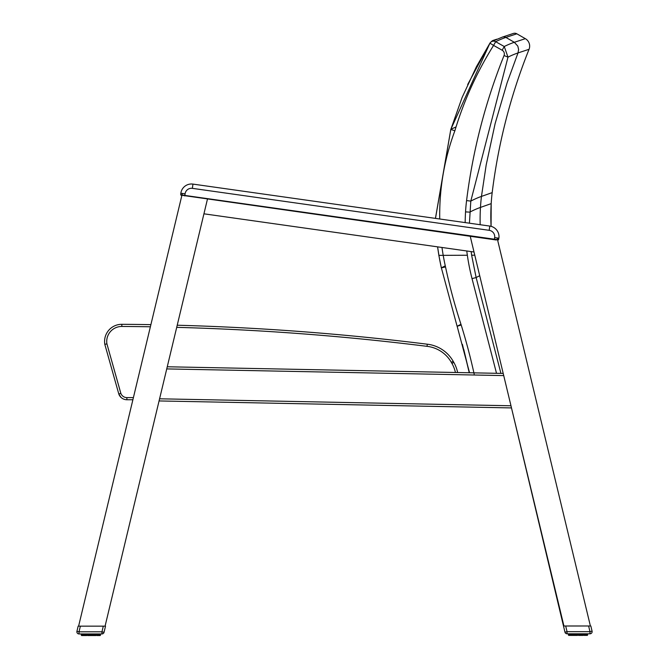 <?xml version="1.0" encoding="UTF-8"?>
<svg xmlns="http://www.w3.org/2000/svg" width="669" height="669" viewBox="0 0 669 669"><rect width="100%" height="100%" fill="white"/><g stroke="black" fill="none" stroke-linecap="round" stroke-linejoin="round"><path stroke-width="1" d="M474.187 374.147A613.565 605.721 155.6 0 0 461.192 324.983L457.153 326.28L469.538 372.767M457.111 326.288L441.373 267.859L445.521 266.956A237.528 237.528 0 0 1 443.213 255.357L438.906 255.382A241.852 241.852 -119.2 0 0 441.373 267.859L457.111 326.288M441.331 267.868L438.864 255.382L467.347 255.24A219.767 217.308 153.3 0 0 472.03 278.622L496.515 373.302M500.922 373.394L476.136 277.56L471.637 255.215L474.781 255.198L471.637 255.215L471.143 251.594M445.278 265.861A3547.958 463.099 -90.3 0 0 441.373 267.859M460.974 324.306A3489.462 455.464 -90.3 0 0 457.153 326.28M469.429 223.195L470.8 201.11L507.997 57.133L504.041 55.544A584.188 578.534 147.9 0 0 466.577 200.583A177.494 175.688 150.1 0 0 465.54 211.889A219.591 217.199 152.6 0 0 465.172 222.593M466.577 200.583L470.8 201.11A3614.214 471.745 -90.3 0 1 481.463 196.41L486.187 164.942L495.144 123.489L507.102 82.805L518.007 52.935A3757.355 490.436 -90.3 0 0 507.997 57.133L504.25 46.512L502.168 50.225A4.332 4.29 -26.5 0 1 504.041 55.544M502.352 37.096A4.29 4.248 71.5 0 1 502.419 37.071L502.419 37.071A4.29 4.248 -108.7 0 1 502.419 37.079A4.29 4.248 -108.7 0 0 502.335 37.104A4.29 4.248 -108.7 0 1 502.503 37.046A4.29 4.248 71.5 0 0 502.444 37.071A4.29 4.248 71.5 0 0 502.427 37.071A4.29 4.248 -108.7 0 0 502.411 37.079A4.29 4.248 71.5 0 1 502.444 37.071A4.29 4.248 71.5 0 1 505.881 37.422L505.881 37.422A4.29 4.248 -108.7 0 0 502.419 37.079L491.673 41.578A4.29 4.248 -116.5 0 0 491.665 41.587A4.29 4.248 -116.5 0 1 491.673 41.578A4.29 4.248 -116.5 0 1 495.662 41.704A3772.917 492.468 -90.3 0 1 505.873 37.422L516.828 33.801L525.341 38.668L514.327 42.289A3768.009 491.824 89.7 0 0 504.25 46.512L495.662 41.704L493.58 45.417L489.942 43.142L476.42 66.708L462.112 97.473L450.822 129.426L435.486 218.395M439.742 218.997A242.036 239.435 -28.3 0 1 454.87 130.79L450.797 129.426L435.444 218.387L192.956 184.1A10.721 10.721 0 0 0 180.839 193.216L180.797 194.922M437.61 246.853L438.906 255.374L467.347 255.24A219.591 217.199 152.6 0 1 466.778 250.984M489.942 43.142L489.951 43.151A4.29 4.248 -116.5 0 1 491.665 41.587A4.29 4.29 0 0 0 489.942 43.142L450.797 129.426L435.444 218.387M465.54 211.889L469.789 212.14A3603.217 470.315 -90.3 0 1 480.467 207.415L491.188 203.627A212.851 212.851 0 0 0 491.071 226.331L491.188 203.627A171.59 171.59 0 0 1 492.183 192.63L481.463 196.41A171.941 170.47 89.7 0 0 480.467 207.415A213.294 211.471 89.7 0 0 480.166 224.709M441.975 247.471A242.036 239.435 -28.3 0 0 443.213 255.357L438.906 255.382M456.049 126.918A3685.931 481.111 -90.3 0 0 450.822 129.426M516.828 33.801A4.29 4.29 0 0 0 513.282 33.475M518.007 52.935L518.609 49.506L517.806 46.111L514.327 42.289L517.806 46.111L518.609 49.506L518.007 52.935L529.045 49.305A8.58 8.58 0 0 0 525.341 38.668M529.045 49.305A576.553 575.95 167.5 0 0 492.183 192.63M133.407 397.595L126.893 397.595L126.893 399.736A8.58 8.58 0 0 1 118.806 394.016A8.58 8.58 0 0 0 126.893 399.736L132.888 399.736M150.893 324.649A2586.362 2586.362 0 0 0 121.85 324.314A17.16 17.16 0 0 0 104.816 344.334L106.915 343.866L104.816 344.334A17.16 17.16 0 0 1 121.85 324.314A17.16 17.16 0 0 0 104.816 344.334L118.806 394.016L120.846 393.364L106.915 343.866A15.011 15.011 0 0 1 121.833 326.464A2584.222 2584.222 0 0 1 150.383 326.781M455.43 372.491A32.171 32.171 0 0 0 451.943 363.434L451.324 362.339L451.943 363.434L453.808 362.372A34.32 34.32 0 0 1 457.629 372.533A34.32 34.32 0 0 0 453.808 362.372A34.32 34.32 0 0 1 457.629 372.533A34.32 34.32 0 0 0 453.808 362.372L453.181 361.277A34.32 34.32 0 0 0 427.29 344.201A2586.362 2586.362 0 0 0 177.218 325.226M427.29 344.201L427.039 346.333A32.171 32.171 0 0 1 451.324 362.339L453.181 361.277A34.32 34.32 0 0 0 427.29 344.201A34.32 34.32 0 0 1 453.181 361.277A34.32 34.32 0 0 0 427.29 344.201A34.32 34.32 0 0 1 453.181 361.277M497.995 240.138L497.636 240.179A0.518 0.435 -82 0 0 498.045 239.719L498.907 238.197A10.721 10.721 0 0 0 491.071 226.339A10.721 10.721 0 0 1 498.907 238.197A10.721 10.721 0 0 0 491.071 226.339M180.789 194.905L180.839 193.216A10.721 10.721 0 0 1 192.956 184.1A10.721 10.721 0 0 0 180.839 193.216A10.721 10.721 0 0 1 192.956 184.1A10.721 10.721 0 0 0 180.839 193.216L180.689 194.278L181.6 195.49A0.518 0.435 -82 0 1 181.24 194.922L180.689 194.286M122.527 398.54L121.858 398.097L122.527 398.54M120.922 397.311L118.806 394.016L120.922 397.311M104.816 344.334L104.816 344.334A17.16 17.16 0 0 1 121.85 324.314L121.833 326.464M118.848 394.141L119.149 394.852M124.35 399.351L124.802 399.477M463.793 349.494L469.304 372.767M494.667 40.148A4.29 4.248 -108.9 0 0 491.272 41.804A4.29 4.29 0 0 1 493.254 40.374A4.29 4.29 0 0 0 491.247 41.821M493.254 40.374L493.931 40.148A4.29 4.248 71.8 0 1 493.948 40.14A4.29 4.248 71.8 0 1 495.144 39.939A4.29 4.248 -108.4 0 0 493.923 40.148A4.29 4.248 71.8 0 0 493.931 40.148A4.29 4.248 71.8 0 0 493.856 40.173A4.29 4.248 -108.4 0 1 493.914 40.157A4.29 4.248 -108.4 0 0 493.914 40.157A4.29 4.248 -108.4 0 0 493.847 40.173A4.29 4.248 -108.4 0 1 493.914 40.157A4.29 4.248 71.8 0 1 493.948 40.14A4.29 4.248 71.8 0 1 494.023 40.123A4.29 4.248 71.8 0 0 493.948 40.14A4.29 4.248 71.8 0 0 493.931 40.148A4.29 4.248 71.8 0 0 493.856 40.173A4.29 4.248 -108.4 0 1 493.914 40.157A4.29 4.248 -108.4 0 0 493.914 40.157A4.29 4.248 -108.4 0 1 493.923 40.148A4.29 4.248 -108.4 0 1 494.006 40.123A4.29 4.248 71.8 0 0 493.948 40.14A4.29 4.248 -108.4 0 1 493.923 40.148A4.29 4.248 -108.4 0 1 494.006 40.123L496.833 39.203M180.948 195.139L496.314 239.995L494.358 239.719L494.424 239.209L181.24 194.922M498.505 239.803L498.748 239.276L498.505 239.803M184.786 195.942L185.087 193.818L180.839 193.216L180.689 194.278M185.087 193.818A6.431 6.431 0 0 1 192.363 188.349L489.19 230.32L489.783 226.072A10.721 10.721 0 0 1 498.907 238.197A10.721 10.721 0 0 0 489.783 226.072L192.956 184.1L192.363 188.349L489.19 230.32A6.431 6.431 0 0 1 494.659 237.595L494.424 239.209L498.045 239.719M437.568 246.853L438.864 255.382L437.568 246.853L203.936 213.812L207.449 199.145L105.075 626.142L103.31 626.142L105.518 626.142L104.038 632.305L105.518 626.142L104.038 632.305L101.956 631.804L101.956 633.944A2.141 2.141 0 0 0 104.038 632.305A2.141 2.141 0 0 1 101.956 633.944L79.017 633.953L79.017 631.812L76.927 631.31A2.141 2.141 0 0 0 79.017 633.953L81.292 633.953L81.643 635.55L81.3 633.953L81.292 635.207M589.991 633.802A2.141 2.141 0 0 0 592.073 631.151L589.983 631.653L588.628 625.992L565.681 626L567.044 631.661L589.983 631.653L589.991 633.802L567.044 633.802A2.141 2.141 0 0 1 564.962 632.163A2.141 2.141 0 0 0 567.044 633.802L567.044 631.661L564.962 632.163L511.183 406.635M563.917 626L511.492 407.923L159.071 400.94L511.492 407.923L470.24 236.308L474.012 252.004L203.936 213.812M78.608 626.151L182.353 193.433M105.075 626.142L80.372 626.151L79.017 631.812L101.956 631.804L103.31 626.142M497.1 237.938L590.393 625.992L590.827 625.992L588.628 625.992M167.258 366.771L503.205 373.436M76.927 631.31A2.141 2.141 0 0 0 79.017 633.953A2.141 2.141 0 0 1 76.927 631.31L78.164 626.151L80.372 626.151M96.185 626.142L94.296 626.142M91.486 633.953L91.519 635.55L88.45 635.55L89.571 635.55L88.45 635.55L88.408 633.953M87.514 633.953L87.689 635.55L90.365 635.55L90.399 633.953M93.476 633.953L93.434 635.55L95.943 635.542L96.169 633.953M98.468 633.953L98.468 635.199L97.465 635.542L99.447 635.542M99.556 633.953L99.28 635.542L97.465 635.542L97.741 633.953M97.047 633.953L96.871 635.542L98.627 635.542M96.871 635.542L97.816 635.199L97.816 633.953L97.799 635.199L95.249 635.55L94.195 635.55L94.371 633.953M85.716 633.953L85.95 635.55L88.676 635.207L85.022 635.55L86.644 635.55L86.527 633.953M84.143 633.953L84.419 635.55L83.658 635.55L85.022 635.55L84.838 633.953M82.438 635.55L83.658 635.55L83.416 633.953M81.417 635.207L81.409 633.953L81.417 635.207L82.287 635.55L81.417 635.207L81.927 635.55L81.61 633.953M87.689 635.55L88.45 635.55L87.514 635.207M81.927 633.953L82.287 635.55L82.329 633.953M85.122 633.953L85.122 635.207L85.599 635.207L85.599 633.953L85.95 635.55L83.684 635.207L83.684 633.953M91.519 635.55L93.476 635.55M95.358 633.953L95.249 635.55L94.195 635.55L96.169 635.199M99.606 635.542L99.313 635.199L100.467 635.199L100.467 633.944L99.957 635.542M100.593 633.944L100.241 635.542L100.584 633.944L101.956 633.944M564.268 626L565.681 626M592.073 631.151L590.827 625.992L592.073 631.151A2.141 2.141 0 0 1 590.083 633.794A2.141 2.141 0 0 0 592.073 631.151L592.073 631.151A2.141 2.141 0 0 1 590.083 633.794M572.815 626L574.704 625.992M578.601 633.802L578.601 635.057L579.429 635.399L583.059 635.399L583.284 633.802M580.55 635.399L579.429 635.399L579.747 633.802M574.629 633.802L574.805 635.399L577.489 635.399L577.523 633.802M575.532 635.399L573.065 635.399L573.927 635.057L573.642 633.802M572.831 633.802L573.065 635.399L572.137 635.399L574.805 635.399M571.259 633.802L571.535 635.399L570.774 635.399L572.137 635.399M569.938 633.802L570.297 635.399L570.774 635.399L570.54 633.802M570.297 635.399L569.06 635.057L569.444 633.802M569.562 635.399L569.043 635.399L569.562 635.399M584.555 635.399L586.178 635.048L586.178 633.802M586.671 633.802L586.395 635.391L587.591 635.048L587.583 633.802L587.591 635.048L585.743 635.391M585.584 633.802L585.35 635.399L581.486 635.057L581.486 633.802M584.162 633.802L583.987 635.399L583.401 635.057L583.401 633.802L583.401 635.057L582.365 635.399M587.073 635.391L587.39 633.802M587.708 633.802L587.357 635.391M586.437 633.802L586.671 635.048L586.136 635.048L586.136 633.802L586.136 635.048L585.35 635.399M585.584 635.048L584.162 635.057L584.614 635.399M578.635 635.399L577.765 635.057L577.765 633.802M568.75 635.399L568.416 633.802L568.416 635.057M572.831 635.057L572.238 635.057L572.238 633.802M82.822 633.953L82.822 635.207L84.445 635.55M98.234 635.542L97.44 635.542M95.358 635.199L94.195 635.55L95.291 635.542M94.538 633.953L94.371 635.199M99.622 635.542L98.703 635.542L99.062 633.953M83.182 635.55L82.613 635.55M92.623 633.953L92.314 635.55M88.676 633.953L88.45 635.55M89.571 635.55L90.424 635.55M569.135 635.399L568.934 633.802M461.192 324.983A572.94 566.635 -28 0 1 445.521 266.956M472.03 278.622L476.136 277.56A3537.873 461.786 -90.3 0 1 479.715 275.745M454.87 130.79A351.091 347.462 -28.7 0 1 493.58 45.417L502.168 50.225M514.327 42.289L505.881 37.422M176.708 327.358A2584.222 2584.222 0 0 1 427.039 346.333M126.893 397.595A6.431 6.431 0 0 1 120.846 393.364M498.907 238.197L494.659 237.595M159.582 398.799L510.974 405.774M503.724 375.593L166.748 368.912M81.944 633.953L81.944 635.207M82.571 633.953L82.571 635.207L82.864 633.953L82.864 635.207L83.416 635.207M85.716 635.207L86.811 635.207L86.811 633.953M89.47 633.953L89.47 635.207L90.399 635.207M92.422 635.207L92.414 633.953M98.468 635.199L99.02 635.199L99.02 633.953L99.313 635.199L99.313 633.953M99.94 635.199L99.94 633.953M100.275 633.944L100.275 635.199L100.066 633.944M81.927 635.207L81.819 633.953M84.419 635.55L84.068 633.953L84.143 635.207M87.355 633.953L87.355 635.207M89.47 635.207L89.261 633.953M90.65 635.207L90.65 633.953M91.486 635.207L91.243 633.953M93.208 633.953L93.208 635.207M95.073 633.953L95.082 635.199M96.762 633.953L96.762 635.199L96.286 635.199L96.286 633.953L95.943 635.542M98.201 633.953L98.201 635.199M578.359 635.057L578.359 633.802M580.592 633.802L580.592 635.057L581.654 635.057L581.654 633.802M582.473 633.802L582.473 635.057L582.197 633.802M584.857 635.048L584.857 633.802M587.056 635.048L587.056 633.802M568.533 635.057L568.725 633.802M569.06 633.802L569.06 635.057M569.687 633.802L569.687 635.057L569.98 633.802L569.988 635.057L570.799 635.057L570.799 633.802M570.799 635.057L571.259 635.057L571.184 633.802L571.201 635.057L571.962 635.057L571.962 633.802M575.524 635.057L575.524 633.802M576.586 633.802L576.586 635.057L577.523 635.057M580.592 635.057L579.538 635.057L579.538 633.802M583.886 633.802L584.162 635.057M585.316 633.802L585.316 635.048M587.181 633.802L586.721 635.391M573.065 635.399L572.714 633.802L573.057 635.399M574.47 633.802L574.47 635.057L573.927 635.057L573.927 633.802M575.792 635.057L575.792 633.802M576.377 635.057L576.377 633.802M580.324 633.802L580.324 635.057M569.043 633.802L568.725 635.057M467.673 84.545L489.482 43.886M513.349 33.45L502.503 37.046M462.396 344.334L469.262 372.767L462.396 344.334M85.022 635.55L84.386 635.55L85.022 635.55M99.957 635.199L99.957 633.953M579.429 635.399L578.585 635.399M587.073 635.048L587.073 633.802"/></g></svg>

